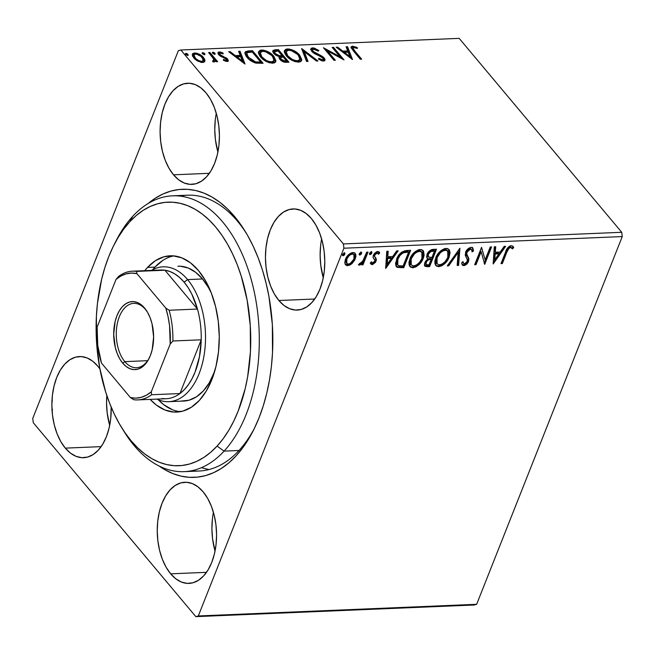 <?xml version="1.0" encoding="UTF-8"?>
<svg xmlns="http://www.w3.org/2000/svg" width="655" height="655" viewBox="0 0 655 655"><rect width="100%" height="100%" fill="white"/><g stroke="black" fill="none" stroke-linecap="round" stroke-linejoin="round"><path stroke-width="0.98" d="M148.104 203.533A144.174 84.372 87.6 0 1 234.572 216.535L237.569 221.3A138.033 80.778 -92.4 0 0 180.1 196.099M321.646 239.001A50.615 29.622 -92.4 0 0 323.267 277.736L320.753 265.259L320.123 255.368L320.639 245.535M278.883 300.506A50.615 29.622 87.6 0 1 266.397 244.528A50.615 29.622 87.6 0 1 293.006 208.937A50.615 29.622 87.6 0 1 311.354 218.508L306.196 213.522L300.612 210.296L294.815 208.961L289.035 209.567L283.484 212.097L278.383 216.445L273.929 222.454L270.286 229.88L267.592 238.445L265.963 247.827L265.447 257.652L266.077 267.551L267.821 277.139L270.621 286.047L274.355 293.939L278.883 300.506L284.041 305.5L289.625 308.726L295.421 310.061L301.202 309.447L306.753 306.925L311.854 302.569L316.308 296.568L319.951 289.142L322.645 280.569L324.274 271.195L324.782 261.37L324.159 251.471L322.416 241.883L319.615 232.967L315.882 225.083L311.354 218.508A50.615 29.622 87.6 0 1 323.84 274.486A50.615 29.622 87.6 0 1 297.231 310.077A50.615 29.622 87.6 0 1 278.883 300.506L314.719 299.007L278.883 300.506M106.83 395.546A50.615 29.622 -92.4 0 0 109.688 425.357L107.183 412.887L106.552 402.989L106.83 395.546M65.312 448.126A50.615 29.622 87.6 0 1 52.826 392.148A50.615 29.622 87.6 0 1 79.427 356.566A50.615 29.622 87.6 0 1 97.775 366.137L92.617 361.142L87.033 357.917L81.245 356.582L75.464 357.188L69.913 359.718L64.812 364.065L60.35 370.075L56.707 377.501L54.021 386.073L52.392 395.448L51.876 405.273L52.506 415.172L54.25 424.759L57.042 433.667L60.776 441.56L65.312 448.126L70.47 453.121L76.054 456.347L81.842 457.681L87.631 457.075L93.174 454.545L98.275 450.198L102.737 444.188L106.38 436.762L109.066 428.19L110.703 418.815L111.178 407.099A50.615 29.622 87.6 0 1 83.66 457.698A50.615 29.622 87.6 0 1 65.312 448.126L101.14 446.628L65.312 448.126M213.432 512.316A50.615 29.622 -92.4 0 0 215.053 551.051L212.539 538.582L211.909 528.683L212.416 518.858M170.668 573.829A50.615 29.622 87.6 0 1 158.182 517.851A50.615 29.622 87.6 0 1 184.784 482.26A50.615 29.622 87.6 0 1 203.132 491.831L197.982 486.837L192.398 483.611L186.601 482.285L180.821 482.891L175.27 485.421L170.169 489.768L165.715 495.769L162.072 503.204L159.378 511.768L157.749 521.143L157.233 530.976L157.863 540.866L159.607 550.462L162.399 559.37L166.141 567.263L170.668 573.829L175.827 578.823L181.41 582.049L187.207 583.384L192.988 582.77L198.53 580.24L203.631 575.892L208.093 569.891L211.737 562.457L214.431 553.893L216.06 544.518L216.568 534.685L215.945 524.794L214.193 515.207L211.401 506.29L207.668 498.398L203.132 491.831A50.615 29.622 87.6 0 1 215.618 547.809A50.615 29.622 87.6 0 1 189.017 583.4A50.615 29.622 87.6 0 1 170.668 573.829L206.505 572.331L170.668 573.829M216.289 113.299A50.615 29.622 -92.4 0 0 217.91 152.034L215.397 139.564L214.766 129.665L215.274 119.84M173.526 174.811A50.615 29.622 87.6 0 1 161.04 118.833A50.615 29.622 87.6 0 1 187.641 83.242A50.615 29.622 87.6 0 1 205.989 92.813L200.831 87.819L195.255 84.593L189.459 83.259L183.678 83.873L178.127 86.394L173.026 90.75L168.572 96.752L164.929 104.186L162.235 112.75L160.606 122.125L160.09 131.95L160.721 141.848L162.465 151.436L165.256 160.352L168.998 168.245L173.526 174.811L178.684 179.806L184.268 183.023L190.056 184.358L195.845 183.752L201.388 181.222L206.489 176.875L210.951 170.873L214.594 163.439L217.28 154.875L218.917 145.492L219.425 135.667L218.795 125.768L217.051 116.181L214.259 107.273L210.525 99.38L205.989 92.813A50.615 29.622 87.6 0 1 218.475 148.791A50.615 29.622 87.6 0 1 191.874 184.382A50.615 29.622 87.6 0 1 173.526 174.811L209.363 173.313L173.526 174.811M115.051 242.923A138.033 80.778 87.6 0 1 132.695 216.355L129.755 221.783A131.901 77.192 87.6 0 1 237.233 264.677A131.901 77.192 87.6 0 1 217.083 446.104L224.084 451.115A138.033 80.778 -92.4 0 0 245.166 261.255A138.033 80.778 -92.4 0 0 132.695 216.355A138.033 80.778 87.6 0 1 172.625 195.82L187.535 195.198A138.033 80.778 87.6 0 1 237.569 221.3A138.033 80.778 87.6 0 1 246.28 233.188A138.033 80.778 -92.4 0 0 237.569 221.3L234.572 216.535L227.416 208.83L219.875 202.313L212.04 197.065L203.975 193.127L195.763 190.54L187.477 189.328L179.2 189.508L171.004 191.064L162.98 193.995L155.202 198.268L147.743 203.836M178.348 50.689L32.75 418.43L178.348 50.689L180.837 50.001L459.171 38.358L621.726 232.288L343.392 243.93L180.837 50.001L343.392 243.93L343.916 248.212L622.25 236.57L476.652 604.311L198.309 615.954L343.916 248.212L198.309 615.954L195.829 616.642L474.163 604.999L195.829 616.642L33.274 422.712L195.829 616.642L198.309 615.954L476.652 604.311L474.163 604.999L476.652 604.311L622.25 236.57L343.916 248.212L343.392 243.93L621.726 232.288L622.25 236.57L621.726 232.288L459.171 38.358L180.837 50.001L178.348 50.689M353.422 260.51L354.674 258.119L355.28 258.84L354.674 258.119L355.329 255.082L354.871 253.01L354.674 258.119L351.588 262.688L352.194 263.4L354.732 260.035L355.886 256.604L355.788 254.574L354.568 252.814L351.776 252.699L348.362 254.893L346.634 256.997L345.25 259.847L344.8 262.704L345.586 264.874L347.215 265.652L350.057 264.997L352.194 263.4L351.588 262.688L347.15 264.939L347.748 265.66L352.194 263.4L355.28 258.84L355.198 253.321L352.955 252.502C349.352 253.395 346.855 255.647 345.463 259.249L344.972 263.719L345.529 264.808L347.748 265.66L345.267 264.423M368.036 252.093L366.702 252.15L362.518 261.664L360.897 263.31L359.579 263.408L358.572 264.939L360.127 264.939L362.411 262.991L361.666 264.857L363.009 264.8L368.036 252.093L366.702 252.15L363.075 260.788L358.408 264.784L359.251 265.177L362.411 262.991L361.666 264.857L363.009 264.8L368.036 252.093M378.934 251.823L379.712 253.076L379.286 252.142L377.64 251.471L373.366 255.262L373.023 257.21L374.832 260.174L374.693 261.312L372.728 263.081L371.541 261.812L370.329 262.933L370.902 264.047L372.49 264.612L375.462 262.36L376.404 259.257L374.627 256.531L374.726 255.139L376.404 253.239L377.698 253.125L378.475 254.287L379.712 253.076L378.754 251.708L376.969 251.577L374.48 253.37L373.186 255.769L373.154 257.718L374.832 260.174L374.562 261.607L373.031 263.023L372.236 262.966L371.541 261.812L370.329 262.933L370.943 264.096L372.187 264.636L370.624 263.637M406.591 250.48L401.793 252.069L397.659 256.94L395.555 263.261L395.931 265.955L397.225 267.363L403.75 267.707L410.636 250.308L406.591 250.48C401.703 251.307 398.363 254.222 396.578 259.233L396.381 266.675L397.225 267.363L403.75 267.707L410.636 250.308L406.591 250.48M436.508 249.227L431.137 249.833L427.379 253.583L426.577 257.128L427.952 258.815L425.365 261.533L424.432 264.235L424.972 266.241L427.158 266.724L429.623 266.618L436.508 249.227L433.029 249.375C430.147 249.907 428.124 251.61 426.97 254.484L427.011 258.111L427.952 258.815L424.858 262.581L424.849 266.11L429.623 266.618L436.508 249.227M459.925 248.245L447.242 265.881L448.7 265.824L458.156 252.453L457.157 265.471L458.615 265.406L459.925 248.245L447.242 265.881L448.7 265.824L458.156 252.453L457.157 265.471L458.615 265.406L459.925 248.245M490.259 246.976L485.134 259.92L481.556 247.344L474.67 264.735L476.013 264.677L481.147 251.708L484.708 264.317L491.594 246.927L490.259 246.976L485.134 259.92L481.556 247.344L474.67 264.735L476.013 264.677L481.147 251.708L484.708 264.317L491.594 246.927L490.259 246.976M506.913 252.011L509.148 248.081L510.974 247.5L512.521 248.9L513.725 247.533L512.84 246.215L510.99 245.682L509.189 246.37L507.51 248.024L500.993 263.637L502.328 263.58L506.913 252.011L506.307 251.291L501.73 262.86L502.328 263.58L506.913 252.011C507.347 249.899 508.558 248.376 510.54 247.451L512.521 248.9L513.725 247.533L513.102 246.493L511.236 245.666C508.223 246.681 506.356 248.753 505.644 251.888L500.993 263.637L502.328 263.58L501.288 262.876L506.307 251.291L506.913 252.011M493.182 263.965L505.644 246.337L504.186 246.395L500.199 252.044L495.311 252.249L495.729 246.755L494.271 246.812L493.182 263.965L505.644 246.337L504.186 246.395L500.199 252.044L495.311 252.249L495.729 246.755L494.271 246.812L493.182 263.965M471.133 247.344L468.546 248.392L465.779 251.79L465.238 255.262L467.236 259.355L467.342 260.968L466.139 263.073L464.935 263.785L463.568 263.416L463.077 261.713L461.611 262.827L462.774 265.406L465.517 265.078L468.644 261.099L468.833 258.61L466.688 253.862L467.596 250.971L470.527 249.121L471.837 250.104L472.108 251.905L473.54 250.98L472.836 248.008L471.133 247.344C468.505 247.975 466.655 249.596 465.599 252.2L466.27 257.693L467.236 259.355L467.154 261.566L464.526 263.842L463.609 263.474L463.077 261.713L461.611 262.827L462.332 265.038L463.805 265.627C466.082 265.095 467.654 263.695 468.522 261.443L468.882 258.823L466.688 253.862L466.925 252.167L470.527 249.121L471.526 249.547L472.108 251.905L473.54 250.98L472.844 248.024L471.133 247.344M446.939 259.593L449.404 253.379L448.708 249.203L448.552 256.457L449.15 257.178L450.075 252.642L449.42 250.104L447.488 248.548L444.393 248.679L441.134 250.488L436.443 256.252L434.871 260.927L434.969 263.769L436.246 265.938L438.506 266.675L441.707 265.873L445.22 263.236L448.446 258.741L449.15 257.178L448.552 256.457C446.685 261.419 443.263 264.579 438.293 265.955L438.899 266.675C443.869 265.3 447.283 262.131 449.15 257.178L449.027 249.53L446.03 248.392C441.052 249.711 437.622 252.855 435.739 257.816L435.812 265.512L438.899 266.675L435.534 265.128L437.524 265.938L439.931 265.643L444.622 262.516M421.067 260.674L423.531 254.459L422.843 250.284L422.68 257.538L423.286 258.258L424.137 255.18L423.548 251.184L421.615 249.629L418.529 249.76L415.262 251.577L410.57 257.333L408.998 262.016L409.097 264.849L410.374 267.019L412.634 267.756L415.843 266.953L419.347 264.317L422.573 259.822L423.286 258.258L422.68 257.538C420.813 262.499 417.399 265.66 412.421 267.035L413.027 267.756C417.996 266.38 421.419 263.212 423.286 258.258L423.155 250.611L420.158 249.473C415.18 250.791 411.749 253.935 409.866 258.905L409.948 266.593L413.027 267.756L409.662 266.208L411.659 267.019L414.058 266.724L418.75 263.597M385.689 268.46L398.15 250.832L396.693 250.89L392.697 256.539L387.809 256.744L388.227 251.25L386.769 251.307L385.689 268.46L398.15 250.832L396.693 250.89L392.697 256.539L387.809 256.744L388.227 251.25L386.769 251.307L385.689 268.46M371.328 251.741L371.794 253.141L371.893 252.2L370.984 251.782L369.428 253.731L369.862 254.615L371.131 254.107L371.794 253.141L371.188 252.421L369.502 253.919L370.1 254.639L371.794 253.141L371.246 251.741L369.559 253.231L370.1 254.639L369.412 253.911M361.069 252.167L361.535 253.567L361.634 252.625L360.725 252.216L359.169 254.165L359.603 255.041L360.872 254.541L361.535 253.567L360.93 252.855L359.243 254.345L359.841 255.065L361.535 253.567L360.987 252.167L359.3 253.665L359.841 255.065L359.153 254.345M344.342 252.871L344.808 254.271L344.907 253.329L344.129 252.879L342.442 254.86L342.876 255.745L344.145 255.237L344.808 254.271L344.202 253.55L342.516 255.049L343.114 255.769L344.808 254.271L344.26 252.863L342.573 254.361L343.114 255.769L342.426 255.041M204.941 60.809L204.638 59.212L202.755 56.682L197.163 53.317L194.641 52.973L192.848 53.497L192.283 54.742L192.619 56.273L196.516 60.391L201.445 62.421L203.599 62.331L204.769 61.447L203.508 57.493C201.363 54.889 198.399 53.374 194.641 52.973L192.398 54.111L193.7 57.902L197.736 61.12L202.608 62.479L204.827 61.308M209.944 52.498L208.601 52.556L213.931 59.433L213.972 60.571L212.646 60.727L212.826 61.726L214.783 61.816L215.167 60.391L216.306 61.742L217.64 61.685L209.944 52.498L209.551 53.489L216.453 61.734L209.551 53.489L209.944 52.498L208.601 52.556L213.628 58.803L213.383 60.858L212.646 60.727L212.826 61.726L214.111 61.996L215.135 61.406L215.167 60.391L216.306 61.742L217.64 61.685L209.944 52.498M227.048 61.455L228.317 60.571L227.244 58.573L221.071 55.47L219.687 54.087L220.416 53.063L223.06 53.947L223.118 53.071L220.236 51.999L218.295 52.236L218.115 53.784L219.433 55.438L226.278 59.04L226.286 60.293L223.494 59.441L223.371 60.26L226.155 61.365L228.259 60.841L227.58 58.942L220.023 54.611L219.654 53.456L220.416 53.063L223.06 53.947L223.118 53.071L219.319 51.941L218 52.613L218.721 54.709L220.35 56.117L226.278 59.04L226.024 60.334L223.494 59.441L223.371 60.26L227.048 61.455M248.499 50.885L245.396 51.704L244.921 53.489L246.116 56.183L249.383 59.695L255.573 63.027L263.073 63.289L252.543 50.713L248.499 50.885L248.106 51.876L252.15 51.712L252.543 50.713L248.499 50.885L245.011 52.285L246.968 57.288C248.933 59.875 251.913 61.816 255.925 63.117L263.073 63.289L252.543 50.713L252.15 51.712L261.894 63.338L252.15 51.712L248.106 51.876L248.499 50.885M279.259 56.617L278.94 57.419L279.259 56.617L279.865 59.359C281.552 61.341 283.762 62.323 286.489 62.307L288.945 62.2L278.408 49.633L273.176 50.312L272.791 51.606L273.823 53.522L276.107 55.421L279.259 56.617L279.325 58.606L281.887 61.103L284.696 62.217L288.945 62.2L278.408 49.633L278.015 50.632L287.766 62.258L278.015 50.632L278.408 49.633L274.936 49.78L272.865 50.754L273.823 53.522L279.259 56.617L279.022 56.985M301.832 48.658L306.565 61.464L308.022 61.406L304.264 51.696L316.488 61.054L317.937 60.989L301.603 48.666L306.565 61.464L308.022 61.406L304.264 51.696L316.488 61.054L317.937 60.989L301.832 48.658M332.159 47.389L340.002 56.739L323.464 47.749L334.001 60.317L335.335 60.268L327.475 50.893L344.039 59.9L333.501 47.332L332.159 47.389L340.002 56.739L323.464 47.749L334.001 60.317L335.335 60.268L327.475 50.893L344.039 59.9L333.501 47.332L332.159 47.389M354.642 50.803L353.168 48.855L353.094 47.749L354.281 47.512L357.327 48.503L357.196 47.504L352.456 46.21L351.276 46.718L351.211 47.93L360.315 59.22L361.65 59.163L354.642 50.803L354.249 51.794L360.471 59.212L354.249 51.794L354.642 50.803L352.988 47.93L353.79 47.479L357.327 48.503L357.196 47.504L352.693 46.194L351.154 46.939L353.201 50.73L360.315 59.22L361.65 59.163L354.642 50.803M352.513 59.548L347.551 46.742L346.094 46.8L347.682 50.91L342.794 51.115L337.636 47.16L336.179 47.217L352.513 59.548L347.551 46.742L346.094 46.8L347.682 50.91L342.794 51.115L337.636 47.16L336.179 47.217L352.513 59.548M312.591 47.872L311.289 48.257L310.814 49.133L312.034 51.72L314.506 53.628L321.409 56.895L323.308 58.696L323.152 59.63L322.514 59.802L318.829 58.287L318.436 59.106L322.276 60.94L324.692 60.759L324.905 59.048L323.226 57.042L313.123 51.385L312.533 49.919L313.516 49.182L318.248 51.139L318.805 50.451L314.195 48.061L312.591 47.872L312.198 48.863L314.228 49.182L312.198 48.863L312.591 47.872L310.904 48.765L311.772 51.426L322.931 58.131L323.365 59.376L322.514 59.802L318.829 58.287L318.436 59.106L323.578 61.087L325.052 60.293L324.225 58.025L321.941 56.142L313.123 51.385L312.582 49.772L313.77 49.158L318.248 51.139L318.805 50.451L312.591 47.872M284.376 51.033L287.095 49.919L287.488 48.92L284.516 50.5L286.358 55.814C289.313 59.441 293.415 61.545 298.672 62.135L301.595 60.53L299.196 54.627L292.769 50.116L289.158 49.019L286.079 49.15L284.524 50.484L284.45 52.457L285.907 55.249L288.618 58.058L295.151 61.636L300.064 61.889L301.406 60.899L301.767 59.589L299.687 55.192L299.294 56.183L301.341 60.989M258.504 52.113L261.222 51L261.615 50.001L258.651 51.581L260.485 56.895C263.441 60.522 267.543 62.634 272.799 63.216L275.722 61.619L273.323 55.708L266.896 51.196L263.294 50.099L260.207 50.23L258.651 51.573L258.578 53.546L260.035 56.33L262.753 59.138L269.279 62.716L274.191 62.97L275.534 61.979L275.894 60.669L273.823 56.273L273.43 57.272L275.477 62.069M245.011 64.043L240.049 51.237L238.592 51.303L240.18 55.405L235.301 55.609L230.134 51.655L228.677 51.712L245.011 64.043L240.049 51.237L238.592 51.303L240.18 55.405L235.301 55.609L230.134 51.655L228.677 51.712L245.011 64.043M214.668 54.381L212.539 53.202L214.529 54.201L214.922 53.211L212.932 52.203L212.564 53.129L212.932 52.203L212.695 53.301L214.684 54.299L214.553 52.85L213.202 52.22L212.392 52.596L214.119 54.226L215.086 54.185L214.922 53.211L214.603 54.299M204.409 54.815L202.28 53.628L204.27 54.627L204.663 53.636L202.673 52.637L202.305 53.554L202.673 52.637L202.436 53.726L204.425 54.733L204.663 53.636L203.803 52.957L202.444 52.67L202.19 53.366L204.155 54.717L204.974 54.34L204.663 53.636L204.344 54.725M187.682 55.511L185.553 54.332L187.543 55.331L187.936 54.332L185.946 53.333L185.578 54.259L185.946 53.333L185.709 54.431L187.698 55.429L187.567 53.98L186.216 53.35L185.406 53.726L187.133 55.356L188.1 55.315L187.936 54.332L187.617 55.429M33.274 422.712L32.75 418.43L33.274 422.712M159.075 466.016L164.618 469.578L172.683 473.508L180.903 476.095L189.189 477.307L197.466 477.135L205.654 475.579L213.686 472.648L221.464 468.374L228.923 462.807L235.996 455.986L242.604 447.987L248.695 438.883L254.197 428.755L259.069 417.718L263.261 405.863L266.732 393.311L269.451 380.187L271.383 366.603L272.513 352.701L272.349 324.479L268.951 296.584L266.077 283.107L262.459 270.114L258.119 257.726L253.117 246.067L247.484 235.243L241.277 225.369L234.572 216.535A144.174 84.372 87.6 0 1 244.995 231.068A144.174 84.372 87.6 0 1 253.338 430.482A144.174 84.372 87.6 0 1 159.075 466.016M99.92 368.921L97.775 366.137A50.615 29.622 87.6 0 1 99.92 368.929M254.435 428.272A138.033 80.778 87.6 0 1 199.071 471.027A138.033 80.778 87.6 0 1 191.588 470.749A138.033 80.778 -92.4 0 0 254.435 428.272M202.248 467.948L208.97 469.561M351.096 47.504L352.3 47.185L352.693 46.194L352.3 47.185L354.511 47.553L352.3 47.185L350.883 47.717M356.869 48.323L357.196 47.504L356.869 48.323M352.988 47.93L352.595 48.928L354.249 51.794L352.587 48.953M337.276 48.061L337.636 47.16L337.276 48.061M342.442 52.015L342.794 51.115L342.442 52.015M342.549 52.097L347.289 51.901L347.682 50.91L347.289 51.901L342.549 52.097M346.462 47.766L347.158 47.733L347.551 46.742L347.158 47.733L351.506 58.958L347.158 47.733L346.462 47.766M349.86 56.518L344.448 52.375L344.088 53.276L344.448 52.375L348.19 52.22L349.86 56.518L349.5 57.427L349.86 56.518L344.448 52.375L348.19 52.22L349.86 56.518M332.953 48.331L333.501 47.332L333.108 48.323L342.008 58.942L332.953 48.331M327.082 51.884L327.475 50.893L327.082 51.884L334.148 60.317L327.082 51.884M325.077 49.674L327.443 50.984L325.077 49.674M339.642 57.632L340.002 56.739L339.642 57.632M312.582 49.772L312.189 50.762L312.722 52.375M312.73 52.384L313.123 51.385L312.73 52.384L312.263 50.623M314.253 53.473L314.596 52.605L314.253 53.473M318.142 55.397L318.494 54.512L318.142 55.397M321.597 57.01L321.941 56.142L321.597 57.01M322.874 58.074L323.832 59.024L324.225 58.025L323.832 59.024L324.716 60.743M318.494 59.138L318.829 58.287L318.494 59.138M321.703 60.776L322.514 59.802L322.121 60.792L322.972 60.366L323.365 59.376M310.806 49.33L312.198 48.863L310.56 49.649M314.654 49.322L314.228 49.182M323.013 60.219L321.671 60.768M324.225 59.531L322.833 58.041M302.217 50.247L304.223 51.786L302.217 50.247M303.871 52.687L304.264 51.696L303.871 52.687L307.26 61.439L303.871 52.687M301.333 61.071L300.506 57.886L297.73 54.562L299.294 56.183L299.687 55.192C296.756 51.614 292.687 49.518 287.488 48.92L287.095 49.919L290.353 50.353M290.574 50.427L286.35 49.985L284.131 51.483M288.135 57.656L286.088 54.93L285.801 52.457M299.531 60.399L297.73 61.775L294.316 61.398M295.012 61.595L297.133 61.84L297.526 60.841C293.325 60.334 290.042 58.639 287.701 55.757L287.308 56.756L288.003 57.525M286.169 51.516L285.776 52.506L287.308 56.756L287.701 55.757L286.169 51.516L288.609 50.206C292.777 50.713 296.027 52.392 298.361 55.257L299.892 59.507L297.526 60.841L297.133 61.84L299.499 60.497L299.892 59.507M272.775 51.319L274.543 50.771L274.936 49.78L274.543 50.771L278.015 50.632L274.101 50.803L272.595 51.516M278.752 56.617L281.003 56.674L281.396 55.683L279.145 55.626L275.157 53.464L274.576 51.737L278.154 50.984L282.068 55.65L281.675 56.649L282.068 55.65L281.396 55.683L281.003 56.674L281.675 56.649L279.046 56.657M274.576 51.737L274.183 52.728L274.764 54.455L275.157 53.464L274.764 54.455L274.208 52.67L274.199 53.514M280.88 55.7L279.145 55.626L278.793 56.51L279.145 55.626L276.844 54.823L274.813 52.981L274.887 51.368L278.154 50.984L282.068 55.65L280.856 55.7M283.64 61.955L284.745 62.02L285.138 61.03L281.191 59.278L280.586 57.599L283.148 56.944L286.53 60.972L286.137 61.963L286.53 60.972L285.138 61.03L284.745 62.02L286.137 61.963L283.091 61.832M281.126 60.637L280.135 58.901M280.455 58.279L280.905 58.098M280.594 57.583L283.148 56.944L286.53 60.972L282.911 60.62L281.011 59.056L280.594 57.583L280.193 58.598L280.798 60.276L281.191 59.278L280.864 60.358M275.46 62.151L274.633 58.966L271.866 55.642L273.43 57.272L273.823 56.273C270.883 52.695 266.814 50.607 261.615 50.001L261.222 51L264.481 51.442M264.71 51.508L260.477 51.065L258.258 52.564M262.27 58.737L260.215 56.011L259.929 53.538M273.667 61.48L271.858 62.855L268.444 62.479M269.139 62.675L271.26 62.921L271.661 61.93C267.453 61.414 264.178 59.72 261.828 56.838L261.435 57.837L262.131 58.606M260.297 52.596L259.904 53.595L261.435 57.837L261.828 56.838L260.297 52.596L262.745 51.295C266.904 51.794 270.155 53.473 272.488 56.338L274.019 60.587L271.661 61.93L271.26 62.921L273.626 61.578L274.019 60.587M244.896 52.818L248.106 51.876L245.003 52.695M260.264 63.044L254.664 62.757L260.264 63.044L260.657 62.053L260.264 63.044M249.252 59.638L246.64 56.346L246.689 53.898M246.779 53.358L246.378 54.349L247.917 58.23L248.31 57.239L246.779 53.358L247.533 52.588L252.281 52.064L260.657 62.053L259.781 62.094L259.388 63.085L259.781 62.094L255.63 61.897L255.237 62.896L255.63 61.897L248.31 57.239L247.917 58.23L248.753 59.155M229.774 52.556L230.134 51.655L229.774 52.556M234.94 56.51L235.301 55.609L234.94 56.51M235.047 56.592L239.787 56.395L240.18 55.405L239.787 56.395L235.047 56.592M238.969 52.261L239.656 52.236L240.049 51.237L239.656 52.236L244.004 63.453L239.656 52.236L238.969 52.261M242.358 61.013L236.946 56.87L236.594 57.779L236.946 56.87L240.696 56.715L242.358 61.013L242.006 61.922L242.358 61.013L236.946 56.87L240.696 56.715L242.358 61.013M225.664 61.234L226.024 60.334L225.664 61.234M225.86 61.292L226.589 60.031L226.024 60.334M217.935 53.202L218.926 52.932L219.319 51.941L218.926 52.932L220.268 53.08M222.823 53.816L223.118 53.071L222.823 53.816M219.654 53.456L219.621 55.585L220.023 54.611L219.63 55.601L219.294 54.39M220.735 56.33L221.071 55.47L220.735 56.33M222.929 57.263L223.29 56.355L222.929 57.263M225.607 58.442L225.959 57.542L225.607 58.442M226.286 59.048L227.187 59.932L227.58 58.942L227.187 59.932L227.907 61.251M227.924 61.57L226.049 58.868M220.825 53.227L217.902 53.227M226.196 61.038L225.77 61.308M214.684 54.299L215.2 54.029M212.932 52.203L212.416 52.49M213.014 61.791L213.383 60.858L213.014 61.791M213.153 61.832L214.038 60.448L213.383 60.858M213.694 61.038L212.99 61.857M204.425 54.733L204.941 54.463M202.673 52.637L202.158 52.916M196.238 54.168L193.7 54.013L192.283 54.652L194.24 53.964L194.641 52.973L194.24 53.964L195.919 54.103M201.879 57.222L203.115 58.491L203.508 57.493L203.115 58.491L204.548 61.799L203.77 59.351L201.478 56.879M195.198 59.449L193.823 57.615L193.593 55.945L194.961 59.204M202.878 61.234L202.035 62.217L200.823 62.34M201.666 61.349C198.817 60.964 196.606 59.793 195.026 57.845L194.633 58.835L195.026 57.845L193.978 54.971L195.583 54.103C198.408 54.447 200.602 55.593 202.166 57.542L203.197 60.514L201.666 61.349L201.273 62.348L201.666 61.349L198.776 60.645L195.591 58.459L193.913 55.2L194.83 54.226L196.5 54.152L200.954 56.338L203.271 59.605L202.944 60.907L201.666 61.349M200.979 62.348L202.804 61.505L203.197 60.514M187.698 55.429L188.214 55.159M185.946 53.333L185.43 53.62M287.701 55.757L286.145 53.055L286.431 51.082L288.306 50.23L291.401 50.632L297.534 54.357L299.581 57.075L299.924 59.409L298.123 60.784L294.709 60.399L291.884 59.171L287.701 55.757M261.828 56.838L260.272 54.136L260.559 52.163L262.434 51.311L265.529 51.712L271.661 55.438L273.708 58.156L274.06 60.489L272.251 61.865L268.837 61.48L266.012 60.26L261.828 56.838M260.657 62.053L255.63 61.897L251.323 59.982L247.23 55.724L246.927 53.088L248.253 52.375L252.281 52.064L260.657 62.053M512.775 246.165L513.725 247.533L513.127 246.812L511.923 248.171L509.942 246.73C507.961 247.656 506.749 249.178 506.307 251.291L507.756 248.229L509.23 246.919L510.556 246.845L511.653 247.844M511.571 247.746L512.521 248.9M511.923 248.171L513.127 246.812L512.742 246.108M495.074 246.779L494.705 251.536L495.311 252.249L494.705 251.536L495.074 246.779M504.506 246.386L493.068 262.557L504.506 246.386M498.316 253.133L494.574 253.288L494.132 259.052L494.738 259.773L495.172 254.009L494.574 253.288L494.132 259.052L494.738 259.773L495.172 254.009L498.913 253.853L498.316 253.133L494.574 253.288L495.172 254.009L498.913 253.853L494.738 259.773L498.913 253.853L498.316 253.133M490.693 246.96L484.184 263.4L490.693 246.96M484.299 263.826L484.708 264.317L484.299 263.826M480.549 250.988L481.147 251.708L480.549 250.988L475.407 263.965L476.013 264.677L474.973 263.981L480.549 250.988M481.49 247.508L485.134 259.92L481.49 247.508M472.501 247.696L473.54 250.98L472.935 250.259L472.026 250.849L472.935 250.259L472.239 247.287M471.526 249.547L469.922 248.401L470.527 249.121L469.922 248.401L466.327 251.454L466.925 252.167L466.327 251.454L466.09 253.141L468.882 258.823L468.284 258.103L467.916 260.723L468.522 261.443L467.916 260.723C467.048 262.974 465.476 264.374 463.2 264.915L463.805 265.627L462.07 264.628L464.051 264.751L466.114 263.441M462.676 262.016L463.609 263.474M463.527 263.089L462.602 261.713M462.176 264.685L462.643 264.866M467.187 262.131L468.317 258.406L466.262 253.878L466.18 251.897L468.251 249.031L470.781 248.679M459.212 248.949L458.017 264.694L458.615 265.406L457.215 264.726L458.017 264.694L459.212 248.949M457.55 251.733L458.156 252.453L457.55 251.733L448.094 265.103L448.7 265.824L447.783 265.119L457.55 251.733M446.03 260.886L446.489 260.264M439.644 252.167L442.1 250.284L444.77 249.457C440.741 250.505 437.974 253.043 436.476 257.047L437.073 257.767C438.58 253.755 441.339 251.225 445.367 250.169L447.725 251.086L447.815 257.235C446.317 261.222 443.558 263.777 439.546 264.89L437.114 263.875L437.073 257.767L436.476 257.047L436.508 263.154L435.706 260.706L436.476 257.047L438.834 253.059M447.725 251.086L447.119 250.366L444.77 249.457L445.367 250.169L444.77 249.457L445.932 249.58L447.455 250.857M424.375 265.529L429.017 265.905L435.608 249.268L429.017 265.905L429.623 266.618L429.017 265.905L426.561 266.004L427.158 266.724L426.561 266.004L424.596 265.693M427.862 256.31L427.437 254.697L428.583 252.224L430.613 250.685L433.864 250.349L432.333 250.415C430.22 250.472 428.673 251.569 427.707 253.706L427.789 256.22L428.386 256.94L428.313 254.427L427.707 253.706L428.313 254.427C429.279 252.29 430.818 251.192 432.93 251.135L432.333 250.415L432.93 251.135L434.462 251.07L433.864 250.349L434.462 251.07L431.907 257.538L428.386 256.94M425.611 261.779L427.322 259.437L429.909 258.627C427.911 258.7 426.479 259.748 425.611 261.779L426.208 262.491C427.085 260.469 428.517 259.413 430.515 259.347L431.195 259.315L428.992 264.89L426.151 264.522L426.208 262.491L425.611 261.779L425.545 263.809L425.439 262.278M429.909 258.627L430.597 258.602L429.909 258.627L430.515 259.347L429.909 258.627M431.195 259.315L430.597 258.602L431.195 259.315L428.992 264.89L426.249 264.628L426.037 262.991L427.011 261.091L428.558 259.757L431.195 259.315M420.166 261.959L420.616 261.345M413.772 253.256L416.228 251.364L418.897 250.537C414.869 251.594 412.101 254.124 410.603 258.127L411.201 258.848C412.707 254.836 415.475 252.306 419.503 251.258L421.853 252.167L421.943 258.324C420.444 262.303 417.685 264.857 413.673 265.971L411.242 264.956L411.201 258.848L410.603 258.127L410.636 264.235L409.834 261.787L410.603 258.127L412.961 254.14M421.853 252.167L421.255 251.446L418.897 250.537L419.503 251.258L418.897 250.537L420.06 250.669L421.583 251.938M396.209 266.372L398.453 267.076L403.152 266.986L409.735 250.349L403.152 266.986L403.75 267.707L403.152 266.986L400.516 267.093L401.114 267.813L400.516 267.093L396.619 266.642L397.225 267.363L396.103 266.29M396.848 263.899L396.693 260.412L399.353 254.844L402.309 252.314L405.642 251.545M406.55 251.495L407.156 252.208L408.589 252.15L407.991 251.43L402.8 252.085L403.398 252.805L402.8 252.085C400.049 253.624 398.215 255.753 397.307 258.463L397.912 259.183C398.821 256.465 400.647 254.345 403.398 252.805L407.156 252.208L406.55 251.495L407.991 251.43L408.589 252.15L403.12 265.971L398.584 265.684L397.732 265.046L397.912 259.183L397.307 258.463L397.135 264.333L397.732 265.046M387.572 251.274L387.211 256.031L387.809 256.744L387.211 256.031L387.572 251.274M397.004 250.881L385.574 267.052L397.004 250.881M390.814 257.636L387.072 257.792L386.638 263.547L387.236 264.268L387.678 258.504L387.072 257.792L386.638 263.547L387.236 264.268L387.678 258.504L391.42 258.348L390.814 257.636L387.072 257.792L387.678 258.504L391.42 258.348L387.236 264.268L391.42 258.348L390.814 257.636M371.344 261.992L371.966 262.729M375.43 257.546L373.964 255.622L374.128 254.418L373.964 255.622L374.562 256.334L374.292 254.058L376.568 252.306L374.128 254.418L374.726 255.139L377.174 253.026L376.568 252.306L378.475 254.287L379.712 253.076L379.114 252.355L378.058 253.395L379.114 252.355L378.868 251.7M375.79 257.939L374.382 256.359M374.332 256.31L374.873 256.866M376.06 261.198L376.404 259.257L375.806 258.537L375.454 260.477L376.06 261.198L375.454 260.477L371.59 263.916L372.187 264.636L376.06 261.198M370.345 263.375L372.196 263.826L374.521 262.123L375.757 259.478L375.192 257.227M369.584 254.443L370.1 254.639M371.753 251.938L371.246 251.741M369.379 253.911L370.927 252.928L371.287 251.479M367.136 252.126L362.403 264.08L363.009 264.8L361.969 264.104L367.136 252.126M361.928 262.418L362.411 262.991L361.928 262.418M360.684 263.433L358.686 264.456M358.67 264.481L359.251 265.177L358.67 264.481M358.653 264.456L361.126 263.015M359.325 254.869L359.841 255.065M361.494 252.363L360.987 252.167M359.12 254.345L360.668 253.354L361.028 251.905M345.3 264.456L348.28 264.751L352.603 261.607M346.38 262.917L345.734 260.15L347.068 256.776L349.95 253.903L351.743 253.346L353.143 253.772M351.309 253.395L351.743 253.346C349.049 254.075 347.207 255.777 346.208 258.463L346.266 262.794L346.863 263.515L346.806 259.183L346.208 258.463L346.806 259.183C347.813 256.498 349.655 254.787 352.341 254.066L351.743 253.346L353.937 254.697L353.946 258.889C352.93 261.582 351.072 263.318 348.37 264.096L346.863 263.515M353.937 254.697L351.743 253.346M342.598 255.573L343.114 255.769M344.767 253.059L344.26 252.863M342.393 255.041L343.94 254.058L344.301 252.609M343.548 254.517L343.94 254.058M437.073 257.767L440.25 252.887L442.698 251.004L445.973 250.185L448.053 251.569L448.503 254.779L447.545 257.873L445.179 261.55L442.215 264.014L439.235 264.89L437.122 263.883L436.312 261.427L437.073 257.767M431.227 257.562L428.468 257.03L428.018 255.884L428.476 254.05L430.859 251.553L434.462 251.07L431.907 257.538L431.227 257.562M411.201 258.848L414.378 253.968L416.826 252.085L420.109 251.274L422.188 252.658L422.631 255.859L421.673 258.954L419.306 262.639L416.343 265.103L413.362 265.971L411.25 264.964L410.439 262.508L411.201 258.848M403.12 265.971L399.411 265.914L397.912 265.242L397.077 262.991L397.912 259.183L399.951 255.565L402.424 253.305L404.364 252.519L408.589 252.15L403.12 265.971M346.806 259.183L348.927 255.909L350.556 254.623L352.75 254.075L354.159 255.016L354.404 257.219L353.765 259.315L350.179 263.506L348.37 264.096L346.986 263.637L346.274 261.673L346.806 259.183M51.901 400.794L52.392 400.885M52.49 409.449L51.884 410.284M181.312 401.032L189.025 400.213L196.418 396.832L203.214 391.019A67.481 39.488 87.6 0 0 214.652 371.41L209.158 383.003L203.214 391.019A67.481 39.488 87.6 0 1 183.695 401.056M199.316 400.459A78.223 45.776 87.6 0 1 176.686 412.093A78.223 45.776 87.6 0 1 150.167 399.386L156.34 405.052L164.97 410.022L173.927 412.069L182.86 411.111L191.432 407.197L199.316 400.459L206.202 391.166L211.827 379.679L215.97 366.432L218.483 351.931L219.269 336.744L218.287 321.449L215.585 306.638L211.262 292.867L205.482 280.684L198.473 270.54L190.499 262.835L181.869 257.865L172.912 255.818L163.979 256.776L155.407 260.698L147.531 267.428L154.981 267.117A78.223 45.776 -92.4 0 0 152.771 269.688L154.981 267.117L147.531 267.428A78.223 45.776 87.6 0 1 170.153 255.794A78.223 45.776 87.6 0 1 216.715 311.674A78.223 45.776 87.6 0 1 199.316 400.459M144.788 270.671A78.223 45.776 87.6 0 1 147.531 267.428L144.78 270.671M172.429 409.711L163.799 404.741L158.207 399.697A78.223 45.776 -92.4 0 0 180.412 411.684M172.625 195.82A138.033 80.778 87.6 0 1 254.787 294.439A138.033 80.778 87.6 0 1 224.084 451.115L238.993 450.493L224.084 451.115A138.033 80.778 87.6 0 1 184.161 471.649A138.033 80.778 87.6 0 1 122.853 429.524A138.033 80.778 -92.4 0 0 124.139 431.637A138.033 80.778 -92.4 0 0 224.084 451.115L217.083 446.104L223.126 438.776L228.693 430.441L233.729 421.173L238.183 411.062L245.175 388.726L247.656 376.707L250.447 351.555L250.275 325.731L247.156 300.219L241.204 276.009L237.233 264.677L232.64 254.017L227.49 244.127L221.808 235.104L215.667 227.031L209.117 219.99L202.215 214.038L195.051 209.248L187.666 205.654L180.15 203.304L172.568 202.207L164.995 202.379L157.503 203.811L150.159 206.505L143.044 210.427L136.224 215.536L129.755 221.783L123.713 229.111L118.146 237.454L113.11 246.722L108.664 256.825L104.833 267.674L101.664 279.169L97.423 303.609L96.391 316.332L96.563 342.156L99.683 367.668L105.635 391.878L109.606 403.21L114.199 413.87L119.357 423.76L125.031 432.783L131.18 440.856L137.73 447.905L144.624 453.85L151.796 458.639L159.173 462.233L166.689 464.583L174.271 465.68L181.844 465.517L189.344 464.076L196.68 461.382L203.795 457.46L210.615 452.351L217.083 446.104A131.901 77.192 87.6 0 1 121.576 427.494A131.901 77.192 87.6 0 1 113.945 245.052A131.901 77.192 87.6 0 1 129.755 221.783L132.695 216.355A138.033 80.778 -92.4 0 0 116.148 240.704L113.945 245.052M173.886 255.9A78.223 45.776 -92.4 0 0 154.981 267.117L162.866 260.379M177.89 266.217L180.436 266.233L188.165 268.001L195.608 272.284L202.485 278.932L208.536 287.684L211.377 293.162A67.481 39.488 87.6 0 0 178.054 266.208L178.209 266.2M145.476 309.455A32.21 18.848 -92.4 0 0 119.341 316.692A32.21 18.848 -92.4 0 0 124.818 361.634L122.739 363.189A34.052 19.928 87.6 0 1 116.95 315.677A34.052 19.928 87.6 0 1 144.575 308.03L145.476 309.455A32.21 18.848 87.6 0 1 147.424 312.099A32.21 18.848 -92.4 0 0 145.476 309.455L147.629 312.443L150.142 317.757L152.017 323.75L153.614 336.858L152.173 349.778L150.363 355.542L147.915 360.537L144.911 364.573L141.48 367.504L137.746 369.207L133.857 369.616L129.96 368.716L126.21 366.546L122.739 363.189L119.685 358.768L117.18 353.463L115.296 347.469L113.7 334.361L115.141 321.441L116.95 315.677L119.398 310.675L122.403 306.638L125.834 303.715L129.567 302.012L133.456 301.603L137.353 302.495L141.112 304.665L144.575 308.03A34.052 19.928 87.6 0 1 147.039 311.461A34.052 19.928 87.6 0 1 149.012 358.555A34.052 19.928 87.6 0 1 122.739 363.189L124.818 361.634A32.21 18.848 87.6 0 1 116.877 326.01A32.21 18.848 87.6 0 1 133.8 303.363A32.21 18.848 87.6 0 1 145.476 309.455M147.621 360.684L124.818 361.634L147.621 360.684M156.701 270.556A64.419 37.695 87.6 0 1 164.904 270.212A64.419 37.695 87.6 0 1 184.137 282.182L179.691 277.573L174.942 274.003L169.981 271.53L164.904 270.212L197.466 309.062L191.833 294.16L188.214 287.741L184.137 282.182L187.608 279.595A67.481 39.488 -92.4 0 0 151.51 270.384A67.481 39.488 87.6 0 1 163.144 266.831A67.481 39.488 87.6 0 1 187.608 279.595L202.518 278.964L187.608 279.595A67.481 39.488 87.6 0 1 204.254 354.232A67.481 39.488 87.6 0 1 168.785 401.679A67.481 39.488 87.6 0 1 156.897 399.108A67.481 39.488 -92.4 0 0 202.321 363.713A67.481 39.488 -92.4 0 0 187.608 279.595L184.137 282.182A64.419 37.695 87.6 0 1 197.466 309.062A64.419 37.695 87.6 0 1 201.216 339.806A64.419 37.695 87.6 0 1 179.928 393.557A64.419 37.695 87.6 0 1 162.055 398.51M201.216 339.806L179.928 393.557L184.366 389.602L188.419 384.641L192.013 378.762L195.084 372.073L199.456 356.754L201.216 339.806L179.928 393.557L151.6 394.744L151.305 391.78L170.194 344.08L172.879 340.993L201.216 339.806A64.419 37.695 -92.4 0 0 197.466 309.062L169.137 310.241L165.813 308.12L136.92 273.643L136.576 271.399L164.904 270.212L197.466 309.062L169.137 310.241A64.419 37.695 87.6 0 1 172.879 340.993L201.216 339.806M132.457 271.186L160.786 269.999A64.419 37.695 -92.4 0 1 164.904 270.212L136.576 271.399L136.92 273.643A62.577 36.623 87.6 0 0 116.009 279.431L118.694 276.344A64.419 37.695 87.6 0 1 132.457 271.186A64.419 37.695 87.6 0 1 136.576 271.399A64.419 37.695 -92.4 0 0 118.694 276.344L116.009 279.431L97.12 327.14A62.577 36.623 87.6 0 0 101.5 363.091L130.402 397.569L133.718 399.697A64.419 37.695 -92.4 0 0 151.6 394.744A64.419 37.695 87.6 0 1 137.845 399.902A64.419 37.695 87.6 0 1 133.718 399.697L130.402 397.569L135.814 398.142L141.177 397.356L146.384 395.219L151.305 391.78L170.194 344.08L169.563 325.666L168.065 316.692L165.813 308.12L136.92 273.643L131.499 273.07L126.137 273.864L120.938 276.001L116.009 279.431L97.12 327.14L97.759 345.545L101.5 363.091L130.402 397.569A62.577 36.623 87.6 0 0 151.305 391.78L151.6 394.744L179.928 393.557A64.419 37.695 -92.4 0 1 166.173 398.723L137.845 399.902M149.34 357.884A32.21 18.848 87.6 0 1 136.494 367.725A32.21 18.848 87.6 0 1 124.818 361.634A32.21 18.848 -92.4 0 0 149.34 357.884M172.879 340.993A64.419 37.695 -92.4 0 0 169.137 310.241L165.813 308.12A62.577 36.623 87.6 0 1 170.194 344.08L172.879 340.993M193.978 54.971L193.585 55.962M437.114 263.875L436.508 263.154M426.151 264.522L425.545 263.809M411.242 264.956L410.636 264.235M378.082 253.428L377.485 252.707M199.071 471.027L184.161 471.649M124.139 431.637L121.576 427.494M183.867 401.048L168.785 401.679"/></g></svg>
